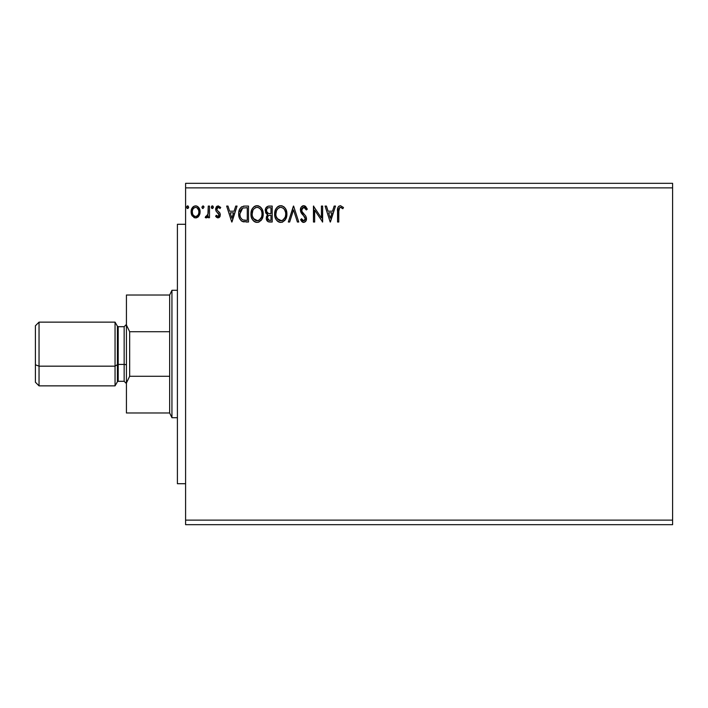 <?xml version="1.0" encoding="UTF-8"?>
<svg xmlns="http://www.w3.org/2000/svg" width="708" height="708" viewBox="0 0 708 708"><rect width="100%" height="100%" fill="white"/><g stroke="black" fill="none" stroke-linecap="round" stroke-linejoin="round"><path stroke-width="1.06" d="M185.593 524.681L672.6 524.681L185.593 524.681L185.593 187.877L672.6 187.877L672.6 520.123L185.593 520.123L672.6 520.123L672.6 524.681L672.6 187.877L185.593 187.877L185.593 183.319L672.6 183.319L185.593 183.319L185.593 524.681M203.975 207.205L203.072 205.886L201.948 206.975L202.957 208.533L203.975 207.205L202.957 205.878L201.939 207.205L202.957 208.533L203.975 207.205M213.356 206.966L212.789 206.001L211.913 206.001L211.586 208.081L212.577 208.497L213.312 207.665L212.356 205.878L211.329 207.205L212.356 208.533L213.374 207.205L212.356 205.878M235.729 206.081L237.065 206.081L231.959 222.011L237.065 206.081L235.729 206.081L234.091 211.188L229.622 211.188L227.985 206.081L226.649 206.081L231.755 222.011L237.065 206.081L235.729 206.081L234.091 211.188L229.622 211.188L227.985 206.081L226.649 206.081L231.755 222.011L226.649 206.081L227.985 206.081M263.208 213.975L262.394 209.789L260.845 207.4L258.473 205.869L255.641 205.878L253.278 207.435L251.747 209.851L250.968 213.329L251.287 216.913L252.429 219.56L254.411 221.631L256.438 222.374L258.57 222.197L261.774 219.462L263.208 213.975C263.261 209.435 261.217 206.674 257.057 205.674C252.906 206.709 250.871 209.497 250.951 214.046C250.871 218.648 252.942 221.436 257.154 222.418C261.279 221.33 263.296 218.515 263.208 213.975M334.167 206.081L335.504 206.081L330.397 222.011L335.504 206.081L334.167 206.081L332.53 211.188L328.061 211.188L326.423 206.081L325.087 206.081L330.194 222.011L335.504 206.081L334.167 206.081L332.53 211.188L328.061 211.188L326.423 206.081L325.087 206.081L330.194 222.011L325.087 206.081L326.423 206.081M303.741 205.674L301.227 207.125L300.378 209.984L301.166 212.816L305.086 217.675L305.183 219.48L304.36 220.613L302.927 220.577L301.537 218.737L300.581 219.719L301.758 221.516L303.652 222.418L305.821 221.17L306.467 218.064L305.75 216.073L302.006 211.568L301.741 209.046L302.617 207.727L303.829 207.302L305.413 208.267L306.325 209.957L307.316 209.152L305.573 206.355L303.741 205.674C301.519 206.152 300.396 207.594 300.378 209.984L305.281 218.763L303.67 220.781L301.537 218.737L300.581 219.719L303.652 222.418C305.573 222.002 306.52 220.763 306.502 218.701L305.874 216.276L302.006 211.568L301.599 210.002L303.829 207.302L306.325 209.957L307.316 209.152L303.741 205.674M286.899 213.975L286.085 209.789L284.536 207.4L282.165 205.869L279.333 205.878L276.97 207.435L275.439 209.851L274.66 213.329L274.978 216.913L276.12 219.56L278.102 221.631L280.12 222.374L282.253 222.197L285.466 219.462L286.899 213.975C286.952 209.435 284.908 206.674 280.749 205.674C276.598 206.709 274.562 209.497 274.642 214.046C274.562 218.648 276.633 221.436 280.846 222.418C284.97 221.33 286.988 218.515 286.899 213.975M188.664 207.205L188.08 206.001L187.195 206.001L186.868 208.081L187.868 208.497L188.602 207.665L187.638 205.878L186.62 207.205L187.638 208.533L188.664 207.205L187.638 205.878M269.005 206.081L272.191 206.081L268.19 206.161L265.757 208.205L265.509 212.276L267.766 214.674L266.615 216.188L266.314 218.825L268.058 221.675L272.191 222.011L272.191 206.081L272.191 222.011L272.191 206.081L269.005 206.081C266.518 206.462 265.261 207.966 265.243 210.603L267.766 214.674L266.27 218.064C266.288 220.569 267.518 221.887 269.934 222.011L272.191 222.011L269.934 222.011M289.661 222.011L288.324 222.011L293.431 206.081L288.324 222.011L289.661 222.011L293.537 209.922L297.404 222.011L298.741 222.011L293.634 206.081L298.741 222.011L293.634 206.081L288.324 222.011L289.661 222.011L293.537 209.922L297.404 222.011L298.741 222.011L297.404 222.011M338.769 211.409L339.663 207.594L340.884 207.364L342.849 208.736L343.469 207.506L340.459 205.674L338.813 206.24L337.866 207.718L337.548 222.011L338.769 222.011L338.769 211.409C338.397 209.462 338.964 208.09 340.468 207.302L342.849 208.736L343.469 207.506L340.459 205.674C338.026 206.497 337.052 208.356 337.548 211.249L337.548 222.011L338.769 222.011L338.831 209.568M321.414 206.081L321.414 217.931L313.449 206.081L313.449 222.011L314.671 222.011L314.671 210.126L322.636 222.011L322.636 206.081L321.414 206.081L322.636 206.081L321.414 206.081L321.414 217.931L313.449 206.081L313.449 222.011L314.671 222.011L314.671 210.126L322.636 222.011L322.636 206.081L322.379 222.011M244.8 206.081L241.446 206.922L239.702 209.081L238.764 212.444L239.047 216.913L239.941 219.17L242.048 221.303L248.499 222.011L248.499 206.081L244.8 206.081C240.552 206.656 238.516 209.241 238.693 213.843C238.516 217.108 239.711 219.639 242.295 221.436L248.499 222.011L248.499 206.081L248.499 222.011L246.092 222.011M217.984 217.922L219.763 216.905L220.294 214.409L219.63 212.612L217.135 210.285L216.94 208.524L218.338 207.302L220.02 208.533L220.728 207.453L218.206 205.878L216.559 206.612L215.648 208.648L216.02 211.037L219.073 214.648L218.179 216.453L216.338 215.267L215.621 216.267L216.621 217.374L217.984 217.922L220.321 214.869L219.923 213.073L217.135 210.285L216.843 209.179L218.338 207.302L220.02 208.533L220.728 207.453L218.206 205.878L215.621 209.241L216.02 211.037L219.091 214.931L217.905 216.498L216.338 215.267L215.621 216.267L217.984 217.922M208.267 206.081L209.488 206.081L208.267 206.081L207.878 214.781L207.072 216.17L205.789 216.285L205.205 217.524L206.86 217.737L208.267 216.002L208.267 217.719L209.488 217.719L209.488 206.081L209.488 217.719L209.488 206.081L208.267 206.081L208.072 213.984L205.205 217.524L206.134 217.922L208.267 216.002L208.267 217.719L209.488 217.719L208.267 217.719M198.904 215.993L199.824 214.028L200.037 210.834L199.001 207.913L197.576 206.426L195.603 205.878L193.629 206.426L191.372 209.816L191.762 215.055L194.62 217.798L196.585 217.79L198.275 216.772L200.099 211.869C200.125 208.559 198.629 206.568 195.603 205.878C192.576 206.568 191.08 208.568 191.116 211.869L192.302 216.002L195.603 217.922L198.904 215.993M672.6 183.319L672.6 187.877L672.6 183.319M186.62 207.205L187.257 208.435M186.762 206.524L187.523 205.886M269.553 222.002L268.5 221.834M267.164 220.949L266.766 220.303M266.482 219.577L266.314 218.825M266.279 218.445L266.615 216.188M267.19 214.382L266.677 214.028M266.208 213.559L265.854 213.046M265.465 208.984L265.757 208.214M265.827 208.072L266.181 207.506M266.969 212.373L267.58 213.028L266.589 211.515L266.677 209.409L266.474 210.603C266.589 208.648 267.615 207.683 269.562 207.709L270.969 207.709L270.969 213.639L268.394 213.444L270.35 213.639L268.394 213.444L266.535 211.32M269.252 220.347L267.491 218.029C267.562 216.179 268.509 215.259 270.341 215.267L270.969 215.267L270.969 220.374L268.659 220.197M267.491 218.029L267.783 216.604L267.491 218.029M270.341 215.267L269.208 215.374L270.969 215.267L270.969 220.374L269.695 220.374M268.668 215.568L269.208 215.374M267.889 207.966L268.642 207.771M266.677 209.409L266.916 208.895M268.022 219.754L267.606 218.94M267.783 216.604L268.226 215.922M286.873 214.692L286.811 215.391M285.873 218.719L286.351 217.524M285.855 218.754L285.474 219.453M285.076 220.055L284.598 220.631M282.775 221.993L282.271 222.188M279.403 222.224L278.616 221.914M278.111 221.631L277.421 221.108M277.005 220.701L276.129 219.569M275.447 218.285L275.235 217.745M274.934 216.745L274.66 214.772M274.642 214.046L274.978 211.205M275.182 210.506L275.439 209.842M276.111 208.559L276.501 207.993M276.961 207.435L277.642 206.789M278.049 206.488L278.563 206.187M279.333 205.878L280.023 205.718M281.457 205.718L282.156 205.869M283.607 206.577L284.536 207.4M284.554 207.417L285.404 208.524M285.589 208.807L286.085 209.798M286.227 210.126L286.554 211.134M285.413 208.533L284.997 207.948M281.359 207.347L280.793 207.302C284.103 208.134 285.731 210.356 285.669 213.984L285.607 212.86L285.669 213.984C285.749 217.63 284.12 219.905 280.793 220.781C277.447 219.94 275.81 217.692 275.863 214.055L275.881 214.63L275.863 214.055C275.793 210.373 277.43 208.125 280.793 207.302L281.359 207.347M283.182 208.134L284.581 209.736M284.501 209.621L285.483 212.081M285.041 217.374L282.952 220.073M275.934 215.205L275.881 214.63M277.032 218.453L281.368 220.737L279.66 220.604L277.908 219.515L276.138 216.338M279.111 207.683L279.651 207.471M276.138 211.754L275.863 214.055L276.501 210.657L277.961 208.479L276.775 210.064M281.589 220.692L282.244 220.471M285.607 215.135L285.404 216.267M304.723 205.851L307.316 209.152L306.325 209.957L305.918 209.081M304.298 207.382L303.413 207.347M301.635 209.515L301.626 210.409M301.829 211.196L302.201 211.922M302.927 212.904L304.033 214.108M304.467 214.551L304.874 214.993M306.467 219.356L306.343 219.976M306.334 220.002L305.821 221.17M303.104 222.356L302.404 222.047M300.581 219.719L301.723 219.082M302.36 220.055L302.927 220.577L302.36 220.055M304.36 220.613L304.882 220.126M304.697 216.931L304.174 216.294M302.511 214.586L302.05 214.064M302.024 214.02L301.573 213.435M300.829 212.143L300.59 211.462M300.847 207.78L301.219 207.134M301.236 207.108L301.714 206.541M302.316 206.063L302.989 205.771M302.688 207.674L303.829 207.302M338.769 222.011L337.548 222.011M337.548 210.488L337.583 209.639M337.911 207.586L338.15 207.055M343.469 207.506L342.849 208.736L342.477 208.409M341.946 207.984L340.318 207.311M341.088 207.444L341.69 207.798M339.079 208.364L338.911 208.948L339.079 208.364M330.3 218.17L328.583 212.816L332.008 212.816L330.3 218.17L328.583 212.816L332.008 212.816L330.3 218.17M314.671 222.011L313.449 222.011L313.724 206.081M263.181 214.692L263.119 215.391M262.181 218.719L262.659 217.524M262.164 218.754L261.783 219.453M261.385 220.055L260.907 220.631M259.084 221.993L258.579 222.188M255.721 222.224L254.924 221.914M254.42 221.631L253.73 221.108M253.314 220.701L252.437 219.569M251.756 218.285L251.544 217.745M251.243 216.745L250.968 214.772M250.968 213.329L251.287 211.205M251.49 210.506L251.747 209.842M252.42 208.559L252.809 207.993M253.278 207.435L253.951 206.789M254.349 206.497L254.871 206.187M255.641 205.878L256.331 205.718M257.765 205.718L258.473 205.869M259.916 206.577L261.712 208.524M261.898 208.807L262.863 211.143M262.535 210.126L262.863 211.134M261.721 208.533L261.305 207.948M252.809 210.648L253.083 210.064M256.809 207.311L257.101 207.302C260.411 208.134 262.04 210.356 261.978 213.984L261.916 212.86L261.978 213.984C262.057 217.63 260.429 219.905 257.101 220.781C253.756 219.94 252.119 217.692 252.181 214.055L252.19 214.63L252.181 214.055C252.101 210.373 253.738 208.125 257.101 207.302L257.668 207.347L257.101 207.302M252.243 215.205L252.19 214.63M253.349 218.453L257.677 220.737L255.969 220.604L254.216 219.515L252.446 216.338M255.42 207.683L255.96 207.471M252.446 211.754L252.181 214.055L252.809 210.657M261.792 212.081L261.916 212.834M259.491 208.134L260.889 209.736M257.898 220.692L258.553 220.471M258.765 220.374L257.677 220.737M261.358 217.374L259.261 220.073M261.916 215.135L261.712 216.267M244.163 221.905L243.596 221.825M243.216 221.746L242.756 221.622M241.711 221.108L241.074 220.613M239.446 218.153L239.277 217.701M239.251 217.613L239.056 216.94M239.039 216.878L238.87 216.073M238.87 216.046L238.738 214.966M238.711 213.135L238.764 212.444M239.702 209.081L240.039 208.471M243.41 206.178L244.446 206.081M239.224 217.551L239.454 218.179M240.331 211.011L240.136 211.71M241.056 209.506L241.809 208.665M242.871 208.046L247.278 207.709L247.278 220.374L242.941 219.931C240.773 218.551 239.764 216.524 239.924 213.843L242.676 208.117L243.472 207.887M245.579 220.356L244.685 220.294M240.065 215.639L239.959 214.745M240.534 217.321L240.26 216.515M240.968 218.161L240.552 217.365M242.543 219.728L241.216 218.542M240.658 210.188L240.092 211.94M231.861 218.17L230.144 212.816L233.569 212.816L231.861 218.17L230.144 212.816L233.569 212.816L231.861 218.17M215.621 216.267L216.338 215.267L216.639 215.692L216.338 215.267M218.799 215.94L219.011 215.48M219.029 215.444L218.409 213.382M219.091 214.931L217.126 212.32M217.914 212.931L218.675 213.692M216.126 207.196L217.082 206.178M218.206 205.878L220.728 207.453L220.02 208.533L219.701 208.09M219.321 207.701L218.179 207.32M218.011 207.347L217.445 207.674M217.232 207.931L216.94 208.506M216.922 208.559L217.135 210.285L218.869 211.834M216.843 209.179L217.135 210.285L216.843 209.179M220.188 215.931L220.02 216.436L220.188 215.931M219.763 216.913L219.002 217.657M212.471 208.515L211.966 208.435M211.904 208.4L211.391 207.692M211.595 206.32L212.241 205.886M207.594 217.117L207.117 217.577M205.205 217.524L206.134 217.922L205.205 217.524L205.789 216.285L206.727 216.409M205.789 216.285L206.338 216.498L205.789 216.285M207.878 214.781L208.143 213.497M208.187 212.993L208.241 211.878M208.267 210.798L208.267 209.993M208.258 210.993L208.241 211.993M207.347 215.869L206.736 216.4M202.515 208.409L202.001 207.692M203.674 206.258L203.922 206.745M197.78 217.206L198.231 216.816M195.603 217.922L196.532 217.807M194.691 217.816L193.797 217.453M192.018 215.542L192.302 216.002M191.788 215.108L191.417 214.126M191.39 214.046L191.178 212.975M191.116 211.869L191.125 212.418M191.169 210.842L191.125 211.347M191.549 209.241L191.788 208.665M191.815 208.621L192.195 207.931M192.815 207.108L193.346 206.63M193.629 206.426L195.081 205.904M196.125 205.904L196.62 206.001M197.966 206.709L200.081 212.409M200.037 212.94L199.824 214.011M193.567 208.258L195.603 207.302L193.842 207.993M192.514 213.409L192.337 211.86C192.284 209.391 193.373 207.878 195.603 207.302C197.842 207.878 198.93 209.391 198.868 211.86L198.691 210.32L198.868 211.86C198.921 214.329 197.833 215.878 195.603 216.498C193.373 215.878 192.284 214.329 192.337 211.86L192.381 212.648M194.833 216.374L194.151 216.02M193.558 215.471L193.063 214.763M192.523 210.32L193.107 208.869M198.098 208.878L197.771 208.4M196.567 216.294L195.992 216.462M197.559 215.577L197.063 216.011M269.854 213.63L269.367 213.604M269.12 213.586L268.633 213.515M267.305 208.382L267.792 208.019M269.562 207.709L270.969 207.709L270.969 213.639L270.35 213.639M284.527 218.4L283.979 219.144M282.457 220.374L281.368 220.737M253.331 209.63L253.712 209.09M257.385 207.311L258.225 207.471M261.349 210.63L261.712 211.71M245.959 207.709L247.278 207.709L247.278 220.374L246.472 220.374M197.063 207.754L198.691 210.32M198.691 213.409L198.506 214.011M194.142 216.011L193.576 215.48M129.661 331.725L169.663 331.725L169.663 295.015L126.431 295.015L126.431 325.034L129.661 331.725L169.663 331.725L169.663 376.275L129.661 376.275L126.431 382.966L126.431 412.985L126.431 325.034L126.431 382.966L129.661 376.275L129.661 331.725L129.661 376.275L169.663 376.275L169.663 412.985L169.663 295.015L171.947 290.28L177.407 290.28L171.947 290.28L171.947 417.72L169.663 412.985L171.947 417.72L177.407 417.72L171.947 417.72L171.947 290.28L169.663 295.015L126.431 295.015L126.431 325.034L129.661 331.725M185.593 483.714L177.407 483.714L177.407 224.286L185.593 224.286L177.407 224.286L177.407 483.714L185.593 483.714M39.037 366.169L35.4 364.779L35.4 382.223L35.4 364.779L39.037 366.169L39.037 385.86L39.037 366.169L115.05 366.169L39.037 366.169L39.037 322.14L39.037 366.169M118.201 326.777L118.201 364.425L117.413 364.602L117.413 381.762L115.05 385.86L115.05 366.169L115.05 385.86L39.037 385.86L35.4 382.223M117.413 381.674L117.413 364.602L115.05 366.169L117.413 364.602L117.413 326.326M124.157 381.223L124.157 364.425A2.274 0.867 180 0 1 126.431 365.293A2.274 0.867 -0 0 0 124.157 364.425L118.201 364.425L118.201 381.311L124.157 381.311L124.157 326.777M118.201 381.223L118.201 364.425L117.413 364.602L117.413 326.238L118.201 326.689L118.201 364.425L124.157 364.425L124.157 326.689L126.431 324.414M35.4 325.777L35.4 364.779L35.4 325.777L39.037 322.14L115.05 322.14L115.05 366.169L115.05 322.14L117.413 326.238M169.663 412.985L126.431 412.985M124.157 381.311L126.431 383.586M124.157 326.689L118.201 326.689M117.413 381.762L118.201 381.311"/></g></svg>
